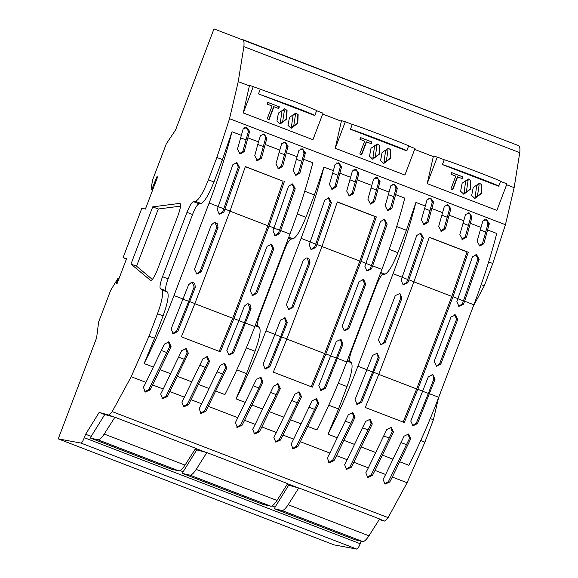 <?xml version="1.0" encoding="UTF-8"?>
<svg xmlns="http://www.w3.org/2000/svg" width="578" height="578" viewBox="0 0 578 578"><rect width="100%" height="100%" fill="white"/><g stroke="black" fill="none" stroke-linecap="round" stroke-linejoin="round"><path stroke-width="0.87" d="M252.015 295.351L255.736 293.003L272.606 248.583L270.8 243.988M273.777 248.908L271.732 244.205L267.087 246.336L250.216 290.756L252.586 295.56L256.907 293.321L273.777 248.908L272.606 248.583M236.669 427.128L240.701 424.888L258.857 387.954L253.381 385.844M258.857 387.954L261.812 381.646L260.273 377.123M261.812 381.646L263.055 381.986L260.902 377.239L256.365 379.414L235.376 422.691L237.334 427.388L242.066 425.264L244.61 420.3L255.201 424.375L252.658 429.331L254.609 434.027L259.341 431.903L261.892 426.94L276.385 432.51L273.835 437.474L275.785 442.17L280.525 440.046L283.068 435.082L293.66 439.15L291.11 444.114L293.068 448.81L297.8 446.686L300.35 441.722L329.886 453.073L327.343 458.036L329.294 462.732L334.026 460.608L336.577 455.645L347.168 459.712L344.618 464.676L346.576 469.372L351.308 467.248L353.852 462.284L368.345 467.855L365.802 472.818L367.752 477.507L372.485 475.383L375.035 470.42L385.627 474.495L383.077 479.458L385.035 484.147L389.767 482.023L392.31 477.06L407.085 482.738L424.902 442.156L433.399 419.78L438.5 397.895M288.249 309.273L289.166 309.237L291.962 306.925L308.833 262.506L307.034 257.911M310.003 262.831L309.454 259.233L307.626 258.019L306.109 257.947L303.313 260.259L286.442 304.671L288.819 309.483L293.133 307.243L310.003 262.831L308.833 262.506M264.702 368.829L268.56 366.517L280.662 336.671L286.124 322.293L284.318 317.698M287.295 322.618L285.243 317.914L280.605 320.046L263.077 364.277L265.288 369.046L269.76 366.849L287.295 322.618L286.124 322.293M387.217 210.5L390.576 208.066L395.923 188.782L395.345 185.444L393.849 184.122M388.243 194.576L393.625 196.643M392.469 184.339L395.345 185.444M390.865 185.733L385.172 205.847L387.838 210.739L391.862 208.42L397.346 188.226L394.514 184.238L390.865 185.733M369.934 203.861L373.301 201.426L378.641 182.142L378.063 178.804L376.574 177.482M370.96 187.937L376.343 190.003M375.194 177.699L378.063 178.804M373.583 179.093L367.89 199.208L370.556 204.099L374.58 201.78L380.064 181.586L377.239 177.598L373.583 179.093M354.011 169.556L356.886 170.662L355.391 169.347M348.758 195.725L352.118 193.283L357.464 174L356.886 170.662M349.784 179.794L355.167 181.86M352.407 170.958L346.713 191.072L349.379 195.956L353.404 193.637L358.887 173.443L356.055 169.462L352.407 170.958M331.483 189.085L334.843 186.643L340.189 167.36L339.604 164.022L338.116 162.707M332.502 173.154L337.884 175.221M336.736 162.917L339.604 164.022M335.132 164.311L329.438 184.433L332.104 189.317L336.121 186.997L341.605 166.804L338.78 162.815L335.132 164.311M239.516 153.741L242.876 151.306L248.222 132.022L247.644 128.677L246.149 127.362M240.542 137.817L245.925 139.883M258.474 141.906L254.746 155.728L257.412 160.619L261.437 158.3L266.92 138.106L264.095 134.118L260.44 135.613L258.474 141.906L247.883 137.839L249.645 131.466L246.813 127.478L243.165 128.973L237.471 149.088L240.137 153.979L244.162 151.66L242.876 151.306M244.769 127.579L247.644 128.677M247.883 137.839L244.162 151.66M262.051 134.219L264.919 135.317L263.431 134.002M256.791 160.381L260.158 157.946L265.497 138.662L264.919 135.317M257.817 144.457L263.2 146.523M277.975 168.523L281.334 166.081L286.681 146.798L286.103 143.46L284.607 142.145M279.001 152.592L284.376 154.658M275.93 163.87L278.596 168.754L282.62 166.435L288.097 146.241L285.272 142.253L281.623 143.749L275.93 163.87M283.227 142.354L286.103 143.46M295.25 175.163L298.616 172.721L303.956 153.437L303.378 150.099L301.882 148.784M296.276 159.232L301.658 161.298M293.205 170.51L295.871 175.394L299.895 173.075L305.379 152.881L302.554 148.893L298.898 150.396L293.205 170.51M300.502 148.994L303.378 150.099M274.731 235.564L278.444 233.209L293.992 188.435L291.991 183.79M295.221 188.775L292.627 183.905L288.53 186.203L272.924 230.962L275.301 235.773L279.615 233.534L295.221 188.775L293.992 188.435M196.282 273.929L199.995 271.581L216.866 227.168L215.067 222.573M218.036 227.486L217.494 223.888L215.666 222.682L214.149 222.602L211.353 224.921L194.483 269.334L196.852 274.145L201.166 271.906L218.036 227.486L216.866 227.168M172.735 333.484L176.601 331.18L188.695 301.333L194.157 286.955L192.358 282.36M195.328 287.28L194.779 283.675L192.951 282.469L191.434 282.389L188.638 284.708L171.11 328.94L173.321 333.701L177.8 331.512L195.328 287.28L194.157 286.955M218.99 214.142L222.711 211.794L238.259 167.013L236.258 162.375M217.191 209.547L219.235 214.25L223.881 212.119L239.487 167.353L236.886 162.483L232.797 164.781L217.191 209.547M189.866 301.658L194.88 303.58L230.03 211.057L225.015 209.128M149.008 336.136L154.586 338.274L144.103 363.54C154.687 342.718 164.651 320.053 173.985 295.553L209.128 203.023C218.607 178.002 226.229 154.239 232.002 131.733L222.458 159.6L216.88 157.462L208.383 179.83C203.261 192.611 198.962 199.778 195.487 201.346L193.413 201.614C191.679 202.394 189.526 205.978 186.969 212.364L162.526 276.703C160.207 283.162 159.485 287.136 160.359 288.639L161.854 289.889C163.596 292.894 162.151 300.849 157.512 313.76L149.008 336.136L131.192 376.712L112.226 411.608L108.931 415.105L99.17 412.41L85.609 434.259L84.301 437.698C82.943 441.065 81.838 442.864 80.985 443.073L58.241 438.875L96.62 337.834L98.621 322.025L110.622 290.423L117.833 278.538L116.481 283.516L117.067 283.675L126.582 258.626L123.071 257.658L141.892 208.116L145.403 209.084L157.621 176.911L156.92 176.716L151.768 189.454L151.277 189.317L151.19 188.37L152.578 179.982L166.341 143.749L175.596 129.934L213.976 28.9L518.553 145.613C519.795 146.14 520.193 148.488 519.759 152.65L514.138 187.64L505.447 224.719L229.553 118.692L216.88 157.462M219.163 351.467L232.724 318.254L267.874 225.723L283.119 181.217L245.303 166.681M194.88 303.58L181.355 336.808L220.37 351.8L233.895 318.579L238.916 320.501L226.843 350.355L229.061 355.123L233.534 352.927L251.062 308.695L250.512 305.097L248.692 303.884L247.174 303.811L244.378 306.123L238.916 320.501M283.119 181.217L245.339 166.565L230.03 211.057M284.354 181.557L269.045 226.049L233.895 318.579M280.749 230.543L289.946 234.083C299.426 209.063 307.048 185.3 312.814 162.786L303.623 159.253M296.933 156.681L286.341 152.614M279.651 150.042L265.165 144.478M241.199 135.266L232.002 131.733M466.02 180.936L468.086 180.546L466.316 192.142L464.062 192.633L465.731 180.856L464.062 192.633M468.086 180.546L465.731 180.856M468.252 178.949L470.463 180.329L470.167 189.028L463.657 194.157M470.752 180.408L470.434 189.172L463.816 194.201L460.615 191.267L462.133 183.212L468.397 178.985L470.463 180.329M477.096 185.191L479.155 184.801L477.385 196.397L475.13 196.888L476.799 185.112L475.13 196.888M479.155 184.801L476.799 185.112M479.321 183.204L481.532 184.577L481.236 193.283L474.726 198.413M481.828 184.664L481.503 193.428L474.885 198.456L471.684 195.523L473.201 187.467L479.473 183.24L481.532 184.577M457.66 176.868L452.784 189.707L450.898 188.984L455.775 176.146L451.086 174.339L451.736 172.62L463.029 176.962L462.378 178.681L457.371 176.789L452.495 189.627M451.44 172.54L462.732 176.882L462.082 178.602M498.142 186.015L442.408 164.593C448.427 166.088 507.224 188.681 498.142 186.015L498.749 186.123L500.591 181.282M499.984 181.174C509.066 183.847 450.269 161.248 444.251 159.752L437.279 157.079L427.2 183.616L496.87 210.392L506.949 183.855L499.984 181.174M442.408 164.593L444.251 159.752M414.65 149.406L433.319 156.58L433.435 156.017L437.279 157.079M433.319 156.58L427.2 183.616M374.905 145.952L376.972 145.569L375.194 157.165L372.947 157.649L374.616 145.873L372.947 157.649M376.972 145.569L374.616 145.873M377.138 143.973L379.349 145.345L379.052 154.044L372.543 159.181M379.638 145.425L379.312 154.189L372.702 159.225L369.494 156.291L371.011 148.235L377.282 144.009L379.349 145.345M385.974 150.208L388.04 149.825L386.27 161.421L384.016 161.905L385.685 150.128L384.016 161.905M388.04 149.825L385.685 150.128M388.206 148.228L390.417 149.601L390.121 158.3L383.611 163.429M390.714 149.68L390.388 158.444L383.77 163.48L380.57 160.547L382.087 152.484L388.351 148.264L390.417 149.601M366.546 141.892L361.669 154.731L359.783 154.008L364.66 141.162L359.964 139.363L360.621 137.643L371.914 141.986L371.257 143.698L366.25 141.805L361.373 154.651M360.325 137.564L371.618 141.906L370.968 143.619M406.182 150.67L350.441 129.255C356.467 130.744 415.264 153.343 406.182 150.67L406.789 150.779L408.624 145.938M408.017 145.837C417.099 148.503 358.302 125.91 352.284 124.415L345.319 121.734L335.233 148.271L404.903 175.047L414.99 148.51L408.017 145.837M350.441 129.255L352.284 124.415M322.683 114.061L341.36 121.243L341.468 120.679L345.319 121.734M341.36 121.243L335.233 148.271M282.324 110.781L284.39 110.398L282.62 121.994L280.366 122.478L282.035 110.701L280.366 122.478M284.39 110.398L282.035 110.701M284.557 108.801L286.767 110.174L286.471 118.873L279.962 124.003M287.056 110.254L286.731 119.017L280.12 124.053L276.92 121.12L278.43 113.064L284.701 108.837L286.767 110.174M293.393 115.036L295.459 114.646L293.689 126.242L291.435 126.734L293.104 114.957L291.435 126.734M295.459 114.646L293.104 114.957M295.625 113.05L297.836 114.43L297.54 123.128L291.03 128.258M298.132 114.509L297.807 123.273L291.189 128.309L287.989 125.375L289.506 117.312L295.777 113.093L297.836 114.43M273.965 106.72L269.088 119.559L267.202 118.837L272.079 105.991L267.383 104.192L268.04 102.472L279.333 106.814L278.675 108.527L273.676 106.634L268.792 119.48M267.744 102.393L279.037 106.728L278.386 108.447M294.043 101.396L249.508 85.334L243.273 112.934L312.944 139.71L323.023 113.165L316.058 110.492C317.958 110.839 310.617 107.804 294.043 101.396M316.665 110.6L314.822 115.441L314.215 115.333L258.482 93.911L260.317 89.07M258.482 93.911L292.201 106.236C308.782 112.645 316.123 115.679 314.215 115.333M253.352 86.397L243.273 112.934M272.065 505.916L275.106 507.087L274.463 508.777L355.282 539.838L362.681 541.521M287.056 484.617L288.668 485.238L275.106 507.087M180.105 470.571L183.147 471.742L182.504 473.433L263.315 504.493L270.714 506.176L189.895 475.123L182.504 473.433M270.706 506.191C272.166 506.444 274.268 504.529 277.007 500.461L287.649 483.627L206.837 452.567L196.708 449.894L183.147 471.742M196.708 449.894L195.089 449.272M85.609 434.259L91.18 436.397L90.536 438.095L97.935 439.779C99.387 440.039 101.49 438.131 104.228 434.064L114.87 417.222L104.741 414.556L99.17 412.41M91.18 436.397L104.741 414.556M97.935 439.779L178.747 470.839C180.206 471.099 182.301 469.192 185.047 465.124L195.689 448.282L114.87 417.222M90.536 438.095L171.355 469.148L178.747 470.839M206.837 452.567L196.195 469.408C193.449 473.476 191.354 475.383 189.895 475.13M288.668 485.238L298.436 487.926L287.288 483.642M368.974 535.806L379.616 518.965L298.797 487.904L288.155 504.746L368.974 535.806C366.235 539.874 364.133 541.781 362.673 541.528L281.862 510.461L274.463 508.777M288.155 504.746C285.416 508.813 283.314 510.721 281.854 510.475M298.797 487.904L298.436 487.926M379.24 519.586L384.825 521.125L388.12 517.635L407.085 482.738M423.443 224.423L426.802 221.988L432.149 202.705L431.571 199.367L430.075 198.044M424.469 208.499L429.851 210.565M421.398 219.77L424.064 224.661L428.088 222.342L433.572 202.148L430.747 198.16L427.091 199.656L421.398 219.77M428.695 198.261L431.571 199.367M445.978 204.901L448.846 206.006L447.358 204.684M440.725 231.063L444.085 228.628L449.431 209.344L448.846 206.006M441.744 215.139L447.126 217.205M438.68 226.41L441.346 231.301L445.363 228.982L450.847 208.788L448.022 204.8L444.374 206.295L438.68 226.41M461.901 239.205L465.261 236.77L470.608 217.48L470.03 214.142L468.534 212.827M462.927 223.274L468.31 225.348M459.857 234.552L462.523 239.444L466.547 237.117L472.031 216.923L469.199 212.942L465.55 214.438L459.857 234.552M467.154 213.036L470.03 214.142M479.176 245.845L482.543 243.41L487.883 224.119L487.305 220.782L485.816 219.467M480.202 229.914L485.585 231.988M477.132 241.192L479.805 246.084L483.822 243.757L489.306 223.563L486.481 219.582L482.825 221.078L477.132 241.192M484.436 219.676L487.305 220.782M403.09 422.157L416.659 388.936L451.801 296.406L467.053 251.9L429.23 237.37M435.942 366.033L436.867 365.997L439.663 363.685L456.533 319.273L454.734 314.67M457.704 319.591L455.659 314.887L451.013 317.019L434.143 361.438L436.52 366.242L440.833 364.003L457.704 319.591L456.533 319.273M458.657 306.246L462.371 303.898L477.919 259.117L475.925 254.472M456.858 301.651L458.903 306.347L463.542 304.216L479.148 259.457L476.554 254.587L472.457 256.885L456.858 301.651M412.403 425.589L416.261 423.284L428.363 393.437L433.818 379.06L433.276 375.454L432.019 374.457M410.77 421.044L412.988 425.805L417.46 423.609L434.996 379.378L432.944 374.681L428.305 376.813L410.77 421.044M380.208 344.611L381.126 344.582L383.922 342.263L400.8 297.851L400.251 294.245L398.993 293.256M401.97 298.176L399.918 293.472L395.28 295.604L378.409 340.016L380.779 344.828L385.1 342.588L401.97 298.176L400.8 297.851M356.662 404.166L360.528 401.862L372.622 372.015L378.084 357.637L377.535 354.039L376.285 353.042M379.255 357.963L377.21 353.259L372.572 355.391L355.036 399.622L357.247 404.39L361.727 402.194L379.255 357.963L378.084 357.637M343.982 330.688L347.696 328.34L364.566 283.928L362.767 279.333M365.737 284.253L363.692 279.55L359.054 281.681L342.183 326.093L344.553 330.905L348.866 328.665L365.737 284.253L364.566 283.928M366.69 270.901L370.411 268.553L385.96 223.773L383.958 219.134M364.891 266.306L366.936 271.01L371.582 268.878L387.181 224.112L384.587 219.243L380.497 221.54L364.891 266.306M320.436 390.244L324.301 387.939L336.396 358.093L341.858 343.715L340.059 339.12M343.029 344.04L340.984 339.337L336.338 341.468L318.81 385.699L321.021 390.468L325.501 388.272L343.029 344.04L341.858 343.715M311.13 386.812L324.692 353.591L359.841 261.068L375.086 216.555L376.321 216.902L361.012 261.386L325.862 353.917L330.876 355.846M372.716 265.887L381.914 269.42L346.764 361.951C337.429 386.451 327.473 409.116 316.881 429.938L307.684 426.405L300.35 441.722M351.554 349.343L352.031 349.531L376.473 285.192C379.031 278.806 381.177 275.222 382.918 274.434L384.991 274.167C388.467 272.606 392.765 265.432 397.881 252.658L406.385 230.282L396.718 226.569M384.37 483.894L388.402 481.647L409.513 438.406L410.748 438.745L399.651 461.75L408.848 465.283C419.433 444.46 429.396 421.796 438.724 397.288L473.873 304.765C483.353 279.745 490.975 255.982 496.748 233.476L487.55 229.936M399.651 461.75L392.31 477.06M406.558 444.713L401.081 442.604M409.513 438.406L407.974 433.883M410.748 438.745L408.603 433.999L404.065 436.173L385.627 474.495M367.095 477.255L371.127 475.008L392.238 431.766L393.474 432.106L375.035 470.42M382.369 455.11L392.961 459.178M389.283 438.073L383.799 435.964M392.238 431.766L390.692 427.243M393.474 432.106L391.328 427.359L386.783 429.533L368.345 467.855M345.911 469.112L349.943 466.872L371.054 423.623L372.297 423.963L353.852 462.284M361.192 446.967L375.686 452.538M368.099 429.931L362.623 427.828M371.054 423.623L369.515 419.108M372.297 423.963L370.144 419.223L365.607 421.398L347.168 459.712M328.636 462.472L332.668 460.233L353.779 416.984L355.015 417.323L336.577 455.645M343.917 440.328L354.502 444.395M350.824 423.291L345.341 421.189M353.779 416.984L352.233 412.468M355.015 417.323L352.869 412.576L348.324 414.758L329.886 453.073M263.055 381.986L244.61 420.3M251.95 404.99L262.542 409.058L255.201 424.375M253.952 433.767L257.983 431.528L276.139 394.593L279.095 388.286L277.548 383.763M276.139 394.593L270.656 392.484M262.542 409.058L273.64 386.053L278.184 383.879L280.33 388.626L261.892 426.94M269.225 411.63L283.719 417.193L276.385 432.51M275.128 441.91L279.16 439.67L297.316 402.729L291.839 400.626M297.316 402.729L300.271 396.421L298.732 391.906M283.719 417.193L294.823 394.196L299.361 392.014L301.506 396.761L283.068 435.082M290.409 419.765L301.001 423.833L293.66 439.15M292.403 448.55L296.435 446.31L314.598 409.369L309.114 407.266M314.598 409.369L317.546 403.061L316.007 398.545M301.001 423.833L312.098 400.836L316.643 398.654L318.789 403.401L307.684 426.405M352.031 349.531C349.712 355.983 348.989 359.964 349.856 361.467L351.352 362.717C353.1 365.722 351.648 373.677 347.01 386.581L338.513 408.957L328.029 434.223L337.227 437.756M381.914 269.42C391.385 244.4 399.015 220.637 404.781 198.131L395.583 194.598M425.126 205.949L415.929 202.416C410.156 224.921 402.534 248.685 393.062 273.705L357.912 366.235C348.577 390.735 338.614 413.4 328.029 434.223M415.929 202.416L406.385 230.282M402.924 284.824L406.637 282.476L422.186 237.695L420.184 233.057M401.118 280.229L403.162 284.932L407.808 282.801L423.414 238.035L420.82 233.165L416.724 235.463L401.118 280.229M457.993 298.66L452.971 296.731L417.829 389.261L404.297 422.489L365.282 407.49L378.814 374.262L413.956 281.739L408.942 279.81M452.971 296.731L468.281 252.239L467.053 251.9M468.281 252.239L429.266 237.247L413.956 281.739M480.86 227.371L470.268 223.296M463.585 220.731L449.092 215.161M442.401 212.588L431.817 208.521M473.353 306.145L484.277 285.857L492.774 263.481L505.447 224.719M58.241 438.875L334.135 544.895L356.879 549.1C357.731 548.883 358.83 547.091 360.195 543.725L361.156 541.181M180.567 206.129L158.285 209.005L136.553 266.212L152.375 279.449M150.844 280.547L150.54 280.431C152.151 280.605 154.434 277.057 157.397 269.789L178.053 215.413C180.647 208.044 181.239 204.027 179.816 203.362L152.715 206.859L130.982 264.074L150.685 280.518M136.553 266.212L130.982 264.074M158.285 209.005L152.715 206.859M154.586 338.274L163.083 315.899C167.721 302.995 169.166 295.033 167.425 292.034L165.929 290.785C165.062 289.282 165.785 285.301 168.104 278.849L192.546 214.51C195.104 208.123 197.25 204.533 198.991 203.752L201.065 203.485C204.54 201.924 208.839 194.75 213.954 181.976L222.458 159.6M518.553 145.613L242.659 39.586C243.902 40.113 244.306 42.461 243.865 46.623L238.244 81.614L229.553 118.692M156.92 176.716L157.599 176.976M151.768 189.454L152.722 189.815M333.159 170.604L323.962 167.071L314.418 194.945L305.921 217.314C300.798 230.095 296.507 237.262 293.024 238.83L290.951 239.097C289.217 239.877 287.064 243.461 284.506 249.848L260.064 314.186C257.745 320.646 257.022 324.619 257.896 326.122L259.392 327.372C261.133 330.378 259.688 338.332 255.05 351.243L246.546 373.619L236.062 398.885L245.26 402.418M350.441 177.244L339.85 173.176M371.618 185.386L357.125 179.816M388.9 192.026L378.308 187.958M323.962 167.071C318.196 189.584 310.574 213.347 301.095 238.36L265.945 330.891C256.61 355.398 246.654 378.063 236.062 398.885M310.957 249.486L314.67 247.131L330.219 202.358L328.225 197.712M309.158 244.884L311.202 249.588L315.841 247.456L331.447 202.697L328.853 197.828L324.757 200.125L309.158 244.884M281.833 336.996L286.847 338.925L321.997 246.394L316.982 244.465M375.086 216.555L337.27 202.025M286.847 338.925L273.322 372.153L312.337 387.144L325.862 353.917M376.321 216.902L337.306 201.903L321.997 246.394M131.192 376.712L145.959 382.39L143.416 387.354L145.367 392.043L150.099 389.926L148.741 389.55L169.853 346.301L168.306 341.779M166.898 352.609L161.414 350.499M148.741 389.55L144.71 391.79M145.959 382.39L164.398 344.076L168.942 341.894L171.088 346.641L152.65 384.962L163.242 389.03L170.575 373.713L159.983 369.645M150.099 389.926L152.65 384.962M178.696 357.139L184.172 359.249L187.127 352.941L185.589 348.418M161.984 398.43L166.016 396.19L184.172 359.249M163.242 389.03L160.691 393.994L162.642 398.683L167.382 396.566L188.363 353.281L186.217 348.534L181.68 350.716L170.575 373.713M169.925 391.602L184.418 397.173L191.759 381.856L177.265 376.285M199.872 365.282L205.356 367.391L208.304 361.084L206.765 356.561M183.161 406.565L187.193 404.325L205.356 367.391M184.418 397.173L181.868 402.129L183.826 406.825L188.558 404.701L209.547 361.423L207.401 356.677L202.856 358.851L191.759 381.856M191.108 399.738L201.693 403.812L209.034 388.495L198.442 384.428M217.147 371.921L222.631 374.031L225.586 367.724L224.047 363.201M200.443 413.205L204.475 410.965L222.631 374.031M201.693 403.812L199.15 408.769L201.101 413.465L205.84 411.341L226.822 368.063L224.676 363.316L220.139 365.491L209.034 388.495M289.946 234.083L254.797 326.606C245.469 351.113 235.506 373.778 224.921 394.601L215.724 391.068M228.469 354.906L232.334 352.594L244.429 322.748L249.891 308.37L248.092 303.775M144.103 363.54L153.3 367.073M118.143 278.625L118.88 278.907M123.071 257.658L126.459 258.958M255.736 293.003L256.907 293.321M291.962 306.925L293.133 307.243M280.662 336.671L275.099 334.539M268.56 366.517L269.76 366.849M396.06 187.872L397.346 188.226M395.923 188.782L397.202 189.136M391.862 208.42L390.576 208.066M378.778 181.232L380.064 181.586M378.641 182.142L379.919 182.496M374.58 201.78L373.301 201.426M357.601 173.089L358.887 173.443M357.464 174L358.743 174.354M353.404 193.637L352.118 193.283M340.326 166.45L341.605 166.804M340.189 167.36L341.461 167.714M336.121 186.997L334.843 186.643M248.359 131.112L249.645 131.466M248.222 132.022L249.501 132.369M261.437 158.3L260.158 157.946M265.634 137.752L266.92 138.106M265.497 138.662L266.776 139.009M282.62 166.435L281.334 166.081M286.818 145.887L288.097 146.241M286.681 146.798L287.96 147.152M299.895 173.075L298.616 172.721M304.093 152.527L305.379 152.881M303.956 153.437L305.235 153.791M279.579 230.225L274.023 228.086M278.444 233.209L279.615 233.534M199.995 271.581L201.166 271.906M188.695 301.333L183.139 299.194M176.601 331.18L177.8 331.512M218.282 206.664L223.845 208.803M223.881 212.119L222.711 211.794M238.259 167.013L239.487 167.353M218.325 206.556L209.128 203.023M173.985 295.553L183.175 299.086M229.986 211.165L267.874 225.723M194.844 303.696L232.724 318.254M269.045 226.049L274.066 227.978M104.228 434.064L185.047 465.124M97.812 439.764L178.631 470.824M206.469 452.588L195.321 448.304M277.007 500.461L196.195 469.408M189.779 475.109L270.598 506.162M362.558 541.507L281.739 510.446M384.825 521.125L379.255 518.986M428.088 222.342L426.802 221.988M432.286 201.794L433.572 202.148M432.149 202.705L433.428 203.059M445.363 228.982L444.085 228.628M449.568 208.434L450.847 208.788M449.431 209.344L450.703 209.698M466.547 237.117L465.261 236.77M470.745 216.569L472.031 216.923M470.608 217.48L471.886 217.834M483.822 243.757L482.543 243.41M488.02 223.209L489.306 223.563M487.883 224.119L489.161 224.474M416.659 388.936L378.771 374.378M451.801 296.406L413.92 281.847M439.663 363.685L440.833 364.003M457.949 298.768L463.505 300.907M463.542 304.216L462.371 303.898M477.919 259.117L479.148 259.457M428.363 393.437L422.8 391.299M416.261 423.284L417.46 423.609M433.818 379.06L434.996 379.378M383.922 342.263L385.1 342.588M372.622 372.015L367.066 369.877M360.528 401.862L361.727 402.194M347.696 328.34L348.866 328.665M371.546 265.562L365.982 263.431M370.411 268.553L371.582 268.878M385.96 223.773L387.181 224.112M336.396 358.093L330.833 355.954M324.301 387.939L325.501 388.272M337.566 358.418L346.764 361.951M361.012 261.386L366.026 263.315M384.991 274.167L380.729 272.534M397.881 252.658L389.225 249.328M382.918 274.434L380.375 273.459M376.473 285.192L375.989 285.005M430.27 418.58L433.399 419.78M420.733 440.559L424.902 442.156M388.402 481.647L389.767 482.023M371.127 475.008L372.485 475.383M349.943 466.872L351.308 467.248M332.668 460.233L334.026 460.608M257.983 431.528L259.341 431.903M279.095 388.286L280.33 388.626M279.16 439.67L280.525 440.046M300.271 396.421L301.506 396.761M296.435 446.31L297.8 446.686M317.546 403.061L318.789 403.401M328.774 405.214L338.513 408.957M347.01 386.581L338.311 383.236M351.352 362.717L347.096 361.077M349.856 361.467L347.32 360.491M402.216 277.353L407.772 279.485M407.808 282.801L406.637 282.476M422.186 237.695L423.414 238.035M402.252 277.238L393.062 273.705M357.912 366.235L367.109 369.768M373.793 372.34L378.814 374.262M429.533 393.755L438.724 397.288M417.829 389.261L422.843 391.19M473.873 304.765L464.676 301.232M484.277 285.857L481.185 284.672M492.774 263.481L488.677 261.913M208.383 179.83L213.954 181.976M195.487 201.346L201.065 203.485M193.413 201.614L198.991 203.752M186.969 212.364L192.546 214.51M162.526 276.703L168.104 278.849M154.283 183.66L154.962 183.92M153.683 185.119L154.398 185.394M243.865 46.623L519.759 152.65M238.244 81.614L249.393 85.898M506.61 184.743L514.138 187.64M314.418 194.945L304.751 191.224M305.921 217.314L297.258 213.99M293.024 238.83L288.769 237.19M290.951 239.097L288.415 238.122M284.506 249.848L284.029 249.667M255.353 325.147L257.896 326.122M260.064 314.186L259.587 314.006M310.249 242.009L315.805 244.147M315.841 247.456L314.67 247.131M330.219 202.358L331.447 202.697M310.292 241.9L301.095 238.36M265.945 330.891L275.142 334.424M321.953 246.51L359.841 261.068M286.804 339.033L324.692 353.591M240.701 424.888L242.066 425.264M169.853 346.301L171.088 346.641M167.382 396.566L166.016 396.19M187.127 352.941L188.363 353.281M188.558 404.701L187.193 404.325M208.304 361.084L209.547 361.423M205.84 411.341L204.475 410.965M225.586 367.724L226.822 368.063M208.383 406.377L237.926 417.735M246.546 373.619L236.807 369.869M255.05 351.243L246.344 347.898M259.392 327.372L255.129 325.739M244.429 322.748L238.873 320.617M249.891 308.37L251.062 308.695M232.334 352.594L233.534 352.927M245.599 323.073L254.797 326.606M165.929 290.785L160.359 288.639M167.425 292.034L161.854 289.889M163.083 315.899L157.512 313.76M112.226 411.608L388.12 517.635M114.509 417.244L108.931 415.105M84.301 437.698L360.195 543.725M80.985 443.073L356.879 549.1"/></g></svg>

